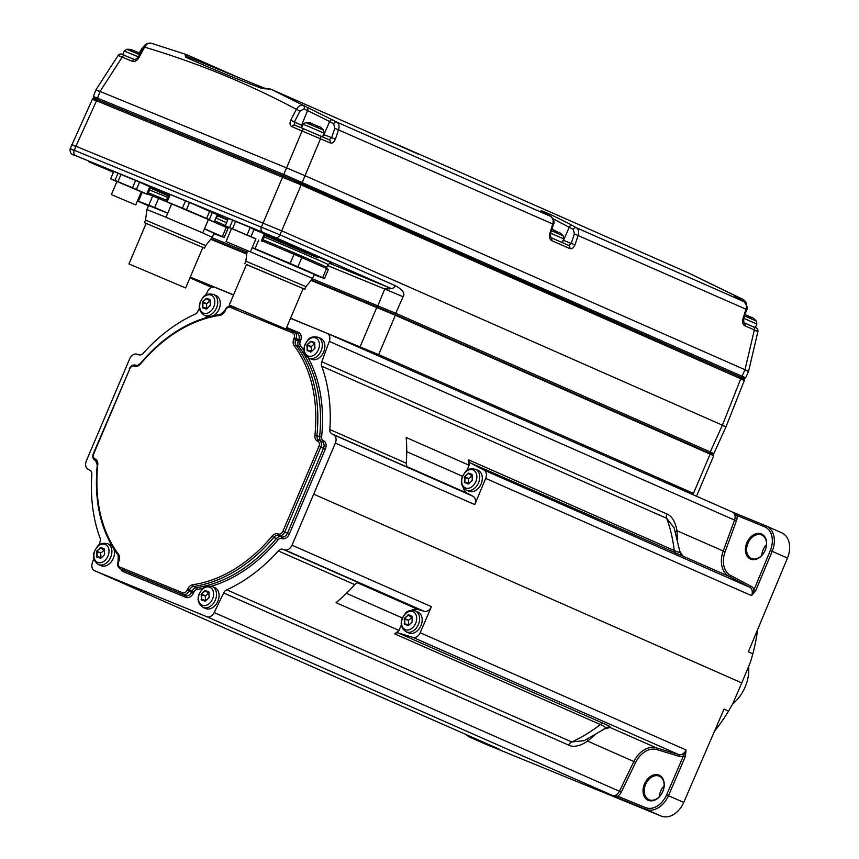 <?xml version="1.0" encoding="UTF-8"?>
<svg xmlns="http://www.w3.org/2000/svg" width="859" height="859" viewBox="0 0 859 859"><rect width="100%" height="100%" fill="white"/><g stroke="black" fill="none" stroke-linecap="round" stroke-linejoin="round"><path stroke-width="1.29" d="M781.422 532.666A21.378 15.483 113.8 0 1 781.69 532.784A21.378 15.483 113.8 0 1 787.467 558.049L748.361 651.809L752.86 653.796L750.39 662.268L741.779 682.926L732.899 703.478L728.529 711.112L724.03 709.126L683.743 802.413A21.378 15.483 113.8 0 1 661.129 816.05L484.991 743.894A21.378 15.483 113.8 0 1 484.712 743.776A21.378 15.483 113.8 0 1 484.444 743.647M648.298 800.309A13.68 9.911 113.8 0 1 644.465 783.956A13.68 9.911 113.8 0 1 658.982 775.119A13.68 9.911 113.8 0 1 662.815 791.472A13.68 9.911 113.8 0 1 648.298 800.309M679.254 756.371A1.428 0.977 -73.2 0 0 678.846 754.642L656.33 747.856A22.806 16.514 -66.2 0 0 633.878 761.525L587.674 741.145C579.911 746.181 573.587 747.513 568.679 745.129L223.673 592.978L214.17 612.553L619.436 791.268A7.13 5.165 113.8 0 1 612.08 795.423L617.814 796.261A1.428 0.988 112.3 0 0 618.158 797.968L645.839 809.307A21.378 15.483 -66.2 0 0 668.452 795.67L685.321 756.618L686.04 749.971A7.13 5.165 113.8 0 1 678.846 754.642L412.986 637.399L398.351 632.986L603.952 723.654A5.702 4.134 -66.2 0 0 600.344 724.545L394.743 633.878A153.944 111.477 -66.2 0 0 399.027 630.431L336.073 602.674A153.944 111.477 113.8 0 0 354.746 584.635L278.305 550.92A5.702 4.134 113.8 0 1 282.751 549.245L284.834 549.867A7.13 5.165 -66.2 0 0 292.028 545.197L431.433 606.679L420.18 632.729L686.04 749.971L683.463 755.823A8.547 6.196 113.8 0 1 679.254 756.371L656.738 749.585A21.378 15.483 -66.2 0 0 635.692 762.405L621.25 792.148A8.547 6.196 113.8 0 1 617.814 796.261L645.496 807.6A1.428 0.988 112.3 0 0 645.839 809.307L661.129 816.05M618.158 797.968L206.815 616.708L94.587 570.73L499.852 749.445A7.13 5.165 113.8 0 1 499.766 749.402A7.13 5.165 113.8 0 1 499.67 749.37L469.701 737.151L484.991 743.894M93.878 558.661L92.407 562.677A7.13 5.165 -66.2 0 0 94.49 570.687A7.13 5.165 -66.2 0 0 94.587 570.73M98.806 545.197L99.869 542.265A5.702 4.134 113.8 0 0 100.009 537.895A153.944 111.477 113.8 0 1 91.849 474.533A5.702 4.134 113.8 0 0 89.927 470.249L88.015 469.239A7.13 5.165 -66.2 0 1 86.319 460.929L129.655 358.847A7.13 5.165 -66.2 0 1 136.849 354.176L138.933 354.81A5.702 4.134 113.8 0 0 143.378 353.124A153.944 111.477 113.8 0 1 194.95 314.244A5.702 4.134 113.8 0 0 198.01 311.065L199.46 308.08M205.741 295.142L207.513 291.491A7.13 5.165 -66.2 0 1 214.868 287.346L233.53 294.981M327.279 333.399L732.373 512.039A7.13 5.165 113.8 0 1 732.459 512.082A7.13 5.165 113.8 0 1 734.552 520.092L329.276 341.377A7.13 5.165 -66.2 0 0 327.193 333.356A7.13 5.165 -66.2 0 0 327.096 333.324L290.514 318.335M211.658 287.4L189.946 277.822M190.247 277.113L233.573 294.862M290.557 318.206L378.658 354.584L693.449 493.399L655.428 478.109M311.001 280.378L395.365 315.221L713.722 455.699L697.014 495.052M210.691 239.285L246.78 254.071M706.302 452.468L706.528 451.941C709.47 453.241 709.351 453.251 706.195 451.974M706.528 451.941L391.768 313.138L311.302 280.002M246.844 253.598L210.992 238.909M709.706 451.995C714.967 454.153 715.15 454.132 710.264 451.941L395.795 313.267L312.279 278.788M708.278 452.897C713.797 454.658 711.714 455.249 713.829 453.606L725.984 426.837L744.345 380.408C745.193 379.238 743.873 378.132 740.394 377.08A1.428 1.031 113.8 0 1 740.78 378.755C745.676 380.924 745.494 380.934 740.222 378.808M721.85 425.237C727.122 427.374 727.305 427.353 722.408 425.184L740.78 378.755L301.165 184.9L281.698 230.835L722.408 425.184L710.264 451.941A1.428 1.031 -66.2 0 1 708.761 452.843L394.292 314.169L311.345 279.948M329.491 263.262L390.695 288.334A4.274 3.092 -66.2 0 0 395.204 285.639C402.774 289.794 405.394 293.499 403.054 296.752L395.795 313.267A1.428 1.031 -66.2 0 1 394.292 314.169M395.204 285.639L280.002 234.84A4.274 3.092 -66.2 0 1 275.492 237.535L390.695 288.334C391.607 289.462 382.631 288.227 384.757 288.989L403.054 296.752M97.99 99.891L300.757 183.214L740.372 377.08M96.917 98.194C92.01 96.025 92.203 96.004 97.475 98.141L283.717 174.441L286.519 167.859L305.063 175.73L744.989 369.735L742.036 376.253C746.922 378.432 746.739 378.454 741.478 376.296M748.554 371.399L757.939 331.488C758.175 329.051 756.682 327.526 753.472 326.914L743.937 322.705L743.636 319.226L746.632 309.573L745.934 309.186C746.858 305.697 746.213 303.184 744.023 301.67L739.964 299.404C732.856 295.421 732.781 294.948 739.76 297.987L688.435 272.926L743.615 299.705M744.506 369.81C749.746 371.936 749.928 371.915 745.054 369.767M744.989 369.735L754.352 329.974L744.817 325.765C742.767 324.519 742.144 322.2 742.949 318.839L743.636 319.226M97.325 99.869C92.922 97.915 93.094 97.894 97.829 99.827L284.071 176.127A1.428 0.988 112.3 0 1 283.717 174.441L742.036 376.253A1.428 1.031 113.8 0 1 740.533 377.144C744.936 379.098 744.764 379.12 740.029 377.198M286.519 167.859L100.052 91.462L122.193 57.134C117.049 54.836 116.856 54.858 121.645 57.188M100.031 91.451C94.801 89.325 94.619 89.336 99.483 91.505M186.457 54.579L187.348 56.125L185.2 55.287L186.457 54.579L151.442 43.304C148.854 42.499 146.588 43.777 144.623 47.138L138.771 57.886C136.903 60.806 134.756 61.934 132.329 61.29L122.193 57.134A2.845 1.965 -67.7 0 1 124.931 55.599C121.817 53.537 119.562 53.473 118.166 55.416L95.929 89.851L93.341 96.541L94.05 98.366M744.302 301.82A2.845 2.062 113.8 0 0 743.357 299.566L745.795 302.003L746.439 304.322M185.2 55.287L185.587 57.134C210.154 68.162 235.753 78.641 262.392 88.595L270.918 89.186L336.771 122.075C338.961 123.589 339.573 126.08 338.607 129.559L335.397 139.115C334.097 142.261 332.315 143.517 330.071 142.873L291.996 126.692C289.859 125.478 289.462 123.299 290.793 120.163L294.379 122.01L299.941 111.144L304.054 108.846L329.684 121.527L333.711 123.782L334.795 128.27L331.585 137.816L329.158 139.792L319.688 135.615M334.795 128.27L552.745 223.995C553.668 220.495 553.024 217.993 550.823 216.468L546.775 214.213C529.198 204.71 556.46 216.747 572.341 225.487L576.378 227.742C578.558 229.246 579.181 231.737 578.214 235.226L574.993 244.772C573.694 247.929 571.922 249.174 569.678 248.53L551.628 240.574C549.577 239.317 548.955 237.009 549.749 233.648L550.447 234.035L553.432 224.382C554.85 222.739 554.023 220.119 550.941 216.532L550.941 216.532A2.845 1.954 -60.7 0 1 551.167 216.693M202.209 62.686L264.293 88.123A2.845 1.922 112.3 0 0 264.261 88.112L270.918 89.186L380.924 137.698M574.993 244.772L571.192 243.484L568.787 245.47A2.845 2.062 -66.2 0 0 568.755 245.449L550.78 237.524M553.089 218.787L573.318 229.439L574.403 233.927L571.192 243.484L563.515 240.337L569.281 227.195A2.845 1.965 119 0 1 572.341 225.487M558.758 232.392L553.282 230.029M553.003 229.74L554.356 230.33L552.992 229.729M558.49 232.542L553.872 230.255M553.98 230.276L553.121 229.911M335.397 139.115L323.918 134.68L329.684 121.527A2.845 1.965 119 0 1 332.734 119.82M291.996 126.692A2.845 1.965 -67.7 0 1 294.723 125.167L294.723 125.167A2.845 1.965 -67.7 0 1 294.755 125.178L294.379 122.01L302.529 125.607M290.793 120.163L296.355 109.308C298.417 105.99 300.757 104.734 303.367 105.55A2.845 2.062 113.8 0 1 304.054 108.846M138.771 57.886L137.912 57.628L135.056 59.754A2.845 1.965 -67.7 0 1 135.088 59.765L124.931 55.599A2.845 1.965 -67.7 0 1 124.963 55.62L135.024 59.743M187.563 56.683A2.845 2.008 112.2 0 0 187.53 56.673A2.845 2.008 112.2 0 0 185.587 57.134M187.53 56.673L264.261 88.112A2.845 1.922 112.3 0 0 262.392 88.595M270.918 89.186L266.183 88.466M415.112 152.773A7.13 5.09 -65.1 0 1 416.282 153.074M319.151 126.735L310.088 122.88M318.893 126.885L314.276 124.598M314.383 124.619L313.675 124.372M313.524 124.254L310.056 123.202M140.318 53.462L131.255 49.607M139.115 52.721L140.167 53.204L142.895 48.491M140.275 53.441L135.432 51.325M135.539 51.347L134.842 51.1M134.68 50.982L131.223 49.929M753.794 330.028C759.098 331.982 759.281 331.961 754.352 329.974A2.845 2.062 -66.2 0 0 753.472 326.914L753.472 326.914A2.845 2.062 -66.2 0 0 753.44 326.892L743.937 322.705A2.845 2.062 -66.2 0 1 744.817 325.765M751.689 317.733L746.31 315.103M751.958 317.572L747.072 315.446M747.18 315.468L746.45 315.189M95.983 100.836C91.086 98.645 91.279 98.635 96.541 100.782L301.165 184.9A1.428 1.031 113.8 0 0 300.779 183.225L740.533 377.144M275.492 237.535L74.969 155.382A4.274 3.092 113.8 0 1 74.916 155.361C71.308 154.813 69.729 152.601 70.17 148.714L92.418 99.172C92.579 97.711 94.436 97.947 97.969 99.88A1.428 0.988 112.3 0 0 96.541 100.782L75.903 146.245L281.698 230.835L280.002 234.84L74.303 150.293C69.021 148.188 68.838 148.199 73.745 150.346M311.463 254.232L311.978 253.834L302.98 249.862L301.788 249.378L302.583 250.431L295.088 247.252L311.463 254.232L301.713 249.969M301.777 249.464L295.024 246.597L295.088 247.252M295.034 246.694L291.04 244.976L291.018 245.577L300.865 249.894L291.018 245.577M265.581 233.627L258.827 230.76L258.892 231.404L275.256 238.383L258.892 231.404M275.256 238.383L275.782 237.986L266.784 234.024L265.592 233.53L265.517 234.12M258.827 230.813L251.623 227.839L251.537 228.419L258.87 231.458L251.537 228.419M227.946 219.528L216.983 215.459M220.237 216.232L217.209 214.933M102.693 166.893L95.94 164.026L96.004 164.681L112.368 171.66L96.004 164.681M112.368 171.66L112.894 171.252L103.896 167.29L102.704 166.796L102.629 167.387M95.94 164.09L88.939 161.191L89.025 161.857L102.919 167.784L88.864 161.771M208.35 219.689L214.192 222.041L217.306 214.696L189.56 202.456L169.051 194.048L165.927 201.403L171.596 204.141M141.23 191.997L147.63 194.456L150.744 187.112L135.636 180.444L113.764 171.489L110.639 178.833L116.888 181.636M251.601 227.979L228.397 218.454L225.283 225.799L231.533 228.601M75.367 155.35A4.274 2.953 -67.7 0 1 74.303 150.293L75.903 146.245C70.631 144.097 70.449 144.119 75.345 146.298M296.215 247.091L296.033 247.639M260.019 231.243L259.837 231.79M251.837 227.914L251.751 228.494M252.245 228.075L252.149 228.655M252.847 228.311L252.739 228.881M254.447 228.966L254.307 229.525M255.434 229.374L255.263 229.922M256.605 229.868L256.422 230.405M253.663 229.289L264.121 233.788L253.63 229.342M221.439 216.629L220.172 216.726M222.653 217.263L221.117 217.112M227.721 220.054L222.309 217.746M223.361 218.207L227.71 220.065M216.973 215.48L223.297 218.283M97.131 164.52L96.949 165.068M95.596 164.681L101.362 167.118L95.596 164.756M89.357 161.342L89.272 161.922M90.163 161.664L90.045 162.233M91.355 162.158L91.226 162.716M92.547 162.641L92.375 163.199M166.99 201.919L158.604 198.397A47.041 0.623 23 0 0 152.698 195.97L147.769 194.134A42.832 0.569 -157 0 1 148.167 194.284M152.698 195.97L148.8 205.151L138.417 201.285A47.041 0.623 23 0 0 140.275 202.198L148.5 205.827M138.417 201.285L142.186 192.395M148.8 205.151A47.041 0.623 23 0 1 154.706 207.577L158.604 198.397M167.795 213.086L154.706 207.577M204.506 228.73L222.331 236.59L226.228 227.41L213.376 221.74M226.228 227.41A47.041 0.623 23 0 1 228.086 228.322L224.188 237.503L213.816 233.637M222.331 236.59A47.041 0.623 23 0 1 224.188 237.503M145.547 220.097L146.91 209.596L148.628 205.526L167.752 213.182M204.453 228.859L213.977 233.261L212.248 237.331L202.584 232.864M146.91 209.596L166.023 217.252M205.645 245.599L145.547 220.087L144.462 222.653L204.56 248.154L205.645 245.599L212.248 237.331M146.116 223.501L144.462 222.653M202.799 247.564L204.56 248.154M146.17 223.372L202.853 247.435L185.641 287.969L128.957 263.917L146.17 223.372M185.641 287.969L128.957 263.917M274.236 245.932L278.713 247.811A42.832 0.569 -157 0 0 274.236 245.932L262.457 240.982M252.235 247.532A47.041 0.623 23 0 1 255.016 248.67L258.666 240.08M255.016 248.67L290.138 263.445L294.036 254.264L278.713 247.811M290.138 263.445A47.041 0.623 23 0 1 297.912 266.784L322.64 277.682L326.538 268.502L301.81 257.593A47.041 0.623 23 0 0 294.036 254.264M297.912 266.784L301.81 257.593M326.538 268.502A47.041 0.623 23 0 1 328.406 269.415L324.498 278.606L314.126 274.74M322.64 277.682A47.041 0.623 23 0 1 324.498 278.606M252.138 247.768L314.287 274.365L312.558 278.423L250.409 251.827M247.22 250.688L245.857 261.19L305.954 286.691L312.558 278.423M246.426 264.604L304.87 289.247L305.954 286.691M303.109 288.656L304.87 289.247M246.479 264.465L303.163 288.527L285.95 329.072L229.267 305.009L246.479 264.465M285.95 329.072L229.267 305.009M185.555 200.77L182.43 208.114L165.927 201.403M167.097 201.833L170.211 194.488M189.56 202.456L186.435 209.8L182.43 208.114M209.714 211.11L206.6 218.454L186.435 209.8M212.431 212.302L209.306 219.646L206.6 218.454M214.192 222.041L209.306 219.646M171.682 203.916L208.426 219.517L202.745 232.896L166.002 217.306L171.682 203.916M202.745 232.896L166.002 217.306M118.08 173.099L114.956 180.444L110.639 178.833M121.044 174.313L117.919 181.657L114.956 180.444M135.636 180.444L132.511 187.799L117.919 181.657M139.534 182.119L136.42 189.474L132.511 187.799M149.81 186.65L146.696 194.005L136.42 189.474M147.63 194.456L146.696 194.005M116.964 181.474L141.305 191.815L135.743 204.936L111.391 194.596L116.964 181.474M135.743 204.936L111.391 194.596M255.875 238.963L225.283 225.799M265.345 234.163L262.263 241.422M232.714 220.065L229.6 227.41M235.677 221.278L232.564 228.623M250.27 227.41L247.156 234.765M253.996 229.514L251.053 236.44M264.389 233.755L261.329 240.971M231.597 228.44L255.95 238.781L250.377 251.902L226.035 241.562L231.597 228.44M250.377 251.902L226.035 241.562M728.529 711.112A156.789 113.549 113.8 0 1 714.355 731.546M463.13 487.472A13.884 10.061 -66.2 0 0 467.403 493.302L473.073 496.287A7.13 5.165 113.8 0 1 474.769 504.598L335.364 443.115L292.028 545.197M314.018 494.29L741.779 682.926M431.433 606.679A7.13 5.165 113.8 0 1 424.239 611.34L418.086 609.493A13.884 10.061 -66.2 0 0 411.268 610.384M282.751 549.245L359.202 582.95A5.702 4.134 -66.2 0 0 354.746 584.635M278.305 550.92A153.944 111.477 113.8 0 1 226.733 589.811L571.75 741.951L584.281 740.651L607.485 727.165A5.702 5.648 83.2 0 1 610.126 727.476C611.136 727.176 609.085 725.898 603.952 723.654M223.673 592.978A5.702 4.134 113.8 0 1 226.733 589.811M206.815 616.708A7.13 5.165 -66.2 0 0 214.17 612.553M329.276 341.377L321.803 361.779L666.82 513.929A5.702 4.134 -66.2 0 0 666.681 518.299L321.674 366.159A5.702 4.134 113.8 0 1 321.803 361.779M321.674 366.159A153.944 111.477 113.8 0 1 329.835 429.511L406.286 463.226A5.702 4.134 -66.2 0 0 408.208 467.511L331.757 433.806A5.702 4.134 113.8 0 1 329.835 429.511M335.364 443.115A7.13 5.165 -66.2 0 0 333.668 434.815L331.757 433.806M213.483 294.39C203.282 292.801 203.819 297.364 200.523 301.369C198.096 307.243 199.342 311.871 204.281 315.264A11.403 8.257 -66.2 0 0 216.522 307.962A11.403 8.257 -66.2 0 0 213.483 294.39L216.038 295.528A11.403 8.257 113.8 0 1 219.088 309.09A11.403 8.257 113.8 0 1 213.676 315.607M208.554 316.864A11.403 8.257 113.8 0 1 206.836 316.391L204.281 315.264M320.654 338.382A11.403 8.257 113.8 0 1 323.693 351.943A11.403 8.257 113.8 0 1 311.452 359.245L308.886 358.117A11.403 8.257 -66.2 0 0 321.126 350.816A11.403 8.257 -66.2 0 0 318.088 337.254L320.654 338.382M214.847 587.653A11.403 8.257 113.8 0 1 217.885 601.214A11.403 8.257 113.8 0 1 205.645 608.526L203.078 607.388A11.403 8.257 -66.2 0 0 215.319 600.087A11.403 8.257 -66.2 0 0 212.28 586.525L214.847 587.653M107.665 543.672C97.475 542.083 98.012 546.635 94.715 550.64C92.278 556.514 93.534 561.142 98.463 564.535A11.403 8.257 -66.2 0 0 110.714 557.233A11.403 8.257 -66.2 0 0 107.665 543.672L110.231 544.799A11.403 8.257 113.8 0 1 111.885 545.884M114.022 549.406A11.403 8.257 113.8 0 1 113.27 558.361A11.403 8.257 113.8 0 1 101.029 565.662L98.463 564.535M677.397 539.065L676.989 530.733C675.271 521.531 671.878 515.937 666.82 513.929M470.507 462.98L484.004 470.098L749.864 587.341A7.13 5.165 113.8 0 1 751.55 595.641L770.319 550.522A19.95 14.453 -66.2 0 0 764.671 526.835L736.99 515.497A8.547 6.196 113.8 0 1 736.442 520.79L734.552 520.092L723.192 551.113A22.806 16.514 -66.2 0 0 729.108 576.4L470.507 462.98A5.702 4.134 113.8 0 1 468.617 459.844A153.944 111.477 -66.2 0 1 469.143 465.256L406.189 437.499A153.944 111.477 113.8 0 1 406.286 463.226M736.442 520.79L725.093 551.811A21.378 15.483 -66.2 0 0 730.633 575.509A1.428 0.977 117.8 0 1 729.108 576.4L749.864 587.341A1.428 0.977 117.8 0 0 751.389 586.45A8.547 6.196 113.8 0 1 753.944 589.779L755.802 590.552L751.55 595.641L485.689 478.399L474.769 504.598M485.689 478.399A7.13 5.165 -66.2 0 0 484.004 470.098M469.143 465.256L466.877 470.592M478.066 470.378A11.403 8.257 113.8 0 1 481.104 483.95A11.403 8.257 113.8 0 1 468.864 491.251L466.308 490.113A11.403 8.257 -66.2 0 0 478.549 482.812A11.403 8.257 -66.2 0 0 475.51 469.25L478.066 470.378M750.68 559.112A13.68 9.911 113.8 0 1 746.858 542.759A13.68 9.911 113.8 0 1 761.375 533.922A13.68 9.911 113.8 0 1 765.197 550.275A13.68 9.911 113.8 0 1 750.68 559.112M736.99 515.497L732.373 512.039L766.099 525.912A1.428 0.988 -67.7 0 1 766.131 525.923L738.429 514.573A1.428 0.988 -67.7 0 0 736.99 515.497M468.617 459.844L674.218 550.512A153.944 111.477 113.8 0 0 666.681 518.299L674.154 527.856L679.92 551.961L681.563 555.118A5.702 5.659 -47.8 0 0 682.905 556.02L679.823 551.285M725.093 551.811L676.989 530.733A5.702 2.362 -8.7 0 0 675.485 532.032M676.108 553.647A5.702 4.134 113.8 0 1 674.218 550.512C678.449 552.423 680.296 552.766 679.748 551.564M757.659 629.529A156.789 113.549 113.8 0 1 752.86 653.796M766.486 544.703A12.831 9.288 -66.2 0 0 761.75 555.462M761.579 534.942A12.831 9.288 113.8 0 1 761.74 535.017A12.831 9.288 113.8 0 1 765.111 550.394A12.831 9.288 113.8 0 1 751.55 558.565A12.831 9.288 113.8 0 1 751.389 558.49A12.831 9.288 113.8 0 1 748.017 543.113A12.831 9.288 113.8 0 1 761.579 534.942M464.698 476.541L468.746 473.094L472.031 474.447L472.407 480.224L468.713 483.81L464.687 482.672L464.386 476.928L468.359 473.545L472.149 474.844L472.343 480.202L468.692 483.724L464.912 482.436L464.934 476.906L468.434 478.452A5.702 4.134 -66.2 0 0 471.72 475.36M464.322 477.432L468.434 478.452M468.713 483.81L467.962 484.025M464.311 482.006L465.234 482.318M468.37 483.241A5.702 4.134 -66.2 0 0 468.252 478.882M468.005 473.309L468.928 473.803M472.031 474.447L472.267 479.902M202.681 301.692L206.718 298.245L210.004 299.587L210.391 305.364L206.686 308.95L202.66 307.823L202.359 302.078L206.343 298.696L210.122 299.984L210.315 305.342L206.675 308.875L202.896 307.576L202.907 302.057L206.407 303.592A5.702 4.134 -66.2 0 0 209.703 300.51M202.305 302.572L206.407 303.592M206.686 308.95L205.935 309.165M202.284 307.146L203.207 307.468M206.343 308.381A5.702 4.134 -66.2 0 0 206.224 304.032M205.977 298.46L206.901 298.943M210.004 299.587L210.315 305.342M307.286 344.545L310.582 341.313L314.619 342.44L314.995 348.228L311.291 351.814L307.264 350.676L306.964 344.931L310.947 341.549L314.727 342.838L314.931 348.206L311.28 351.728L307.501 350.429L307.522 344.91L311.012 346.456A5.702 4.134 -66.2 0 0 314.308 343.364M306.91 345.436L311.012 346.456M311.291 351.814L310.55 352.018M309.154 350.451L307.501 350.429M306.899 350.01L307.823 350.322M310.958 351.234A5.702 4.134 -66.2 0 0 310.829 346.886M310.582 341.313L311.516 341.796M314.619 342.44L314.931 348.206M201.478 593.816L204.775 590.584L208.801 591.711L209.188 597.499L205.484 601.085L201.457 599.947L201.156 594.203L205.14 590.82L208.92 592.119L209.113 597.477L205.473 600.999L201.693 599.711L201.704 594.181L205.204 595.727A5.702 4.134 -66.2 0 0 208.501 592.635M201.103 594.707L205.204 595.727M205.484 601.085L204.732 601.289M201.081 599.281L202.005 599.593M205.14 600.516A5.702 4.134 -66.2 0 0 205.022 596.157M204.775 590.584L205.709 591.078M208.801 591.711L209.113 597.477M96.863 550.963L100.911 547.516L104.197 548.858L104.573 554.646L100.879 558.221L96.852 557.094L96.541 551.349L100.524 547.967L104.304 549.255L104.508 554.613L100.857 558.146L97.078 556.847L97.099 551.328L100.6 552.863A5.702 4.134 -66.2 0 0 103.885 549.781M96.487 551.843L100.6 552.863M100.879 558.221L100.127 558.436M96.476 556.428L97.4 556.739M100.535 557.652A5.702 4.134 -66.2 0 0 100.406 553.303M100.17 547.731L101.094 548.214M104.197 548.858L104.508 554.613M587.642 738.944A5.702 2.48 55.1 0 0 587.674 741.145L595.083 734.746M603.576 729.205L610.126 727.476L656.33 747.856A1.428 0.977 -73.2 0 1 656.738 749.585M604.736 728.292C606.078 727.616 604.618 726.37 600.344 724.545A153.944 111.477 -66.2 0 1 571.75 741.951A5.702 4.134 113.8 0 0 568.679 745.129M394.743 633.878A5.702 4.134 113.8 0 1 398.351 632.986M401.378 624.901L399.027 630.431M412.986 637.399A7.13 5.165 -66.2 0 0 420.18 632.729M417.925 612.07A11.403 8.257 113.8 0 1 420.964 625.642A11.403 8.257 113.8 0 1 408.723 632.943L406.157 631.805A11.403 8.257 -66.2 0 0 418.397 624.504A11.403 8.257 -66.2 0 0 415.359 610.942L417.925 612.07M404.557 618.233L408.605 614.786L411.891 616.139L412.266 621.916L408.562 625.502L404.535 624.364L404.235 618.62L408.218 615.237L411.998 616.537L412.202 621.895L408.551 625.416L404.772 624.128L404.793 618.598L408.293 620.144A5.702 4.134 -66.2 0 0 411.579 617.052M404.181 619.124L408.293 620.144M408.562 625.502L407.821 625.717M404.17 623.698L405.094 624.01M408.229 624.933A5.702 4.134 -66.2 0 0 408.1 620.574M407.853 615.001L408.787 615.495M411.891 616.139L412.202 621.895M748.64 666.477A34.21 24.771 113.8 0 1 732.695 703.843M649.168 799.761A12.831 9.288 113.8 0 1 649.007 799.697A12.831 9.288 113.8 0 1 645.624 784.321A12.831 9.288 113.8 0 1 659.197 776.149A12.831 9.288 113.8 0 1 659.358 776.214A12.831 9.288 113.8 0 1 662.729 791.59A12.831 9.288 113.8 0 1 649.168 799.761M664.104 785.91A12.831 9.288 -66.2 0 0 659.358 796.669M683.743 802.413L666.595 794.876L683.463 755.823L685.321 756.618M645.496 807.6A19.95 14.453 -66.2 0 0 666.595 794.876M710.157 454.046L693.449 493.399M395.365 315.221L378.658 354.584M376.822 307.35L360.114 346.703M246.855 253.523L211.035 238.845M378.261 307.361A1.428 0.988 -67.7 0 1 377.917 305.675L384.757 288.989L327.644 265.592M247.038 252.063L211.958 237.685M284.071 176.127L740.394 377.08M97.969 99.88L300.779 183.225A1.428 1.031 113.8 0 0 302.261 182.312L305.063 175.73M100.106 91.484L97.475 98.141A1.428 0.988 112.3 0 0 97.829 99.827M742.949 318.839L745.934 309.186L574.403 233.927M305.02 175.708L320.536 138.664A2.845 2.062 -66.2 0 0 319.655 135.604L319.655 135.604A2.845 2.062 -66.2 0 0 319.612 135.582L304.891 129.333A2.845 1.965 -67.7 0 0 304.859 129.312L294.723 125.167M549.749 233.648L552.745 223.995L553.432 224.382M286.573 167.87L302.121 130.847A2.845 1.965 -67.7 0 1 304.859 129.312L329.19 139.813A2.845 2.062 -66.2 0 0 329.158 139.792M299.941 111.144L296.355 109.308C248.348 83.731 197.763 63.008 144.623 47.138L143.764 46.88L137.912 57.628M132.329 61.29A2.845 1.965 -67.7 0 1 135.056 59.754M139.383 52.818L141.563 48.866L142.283 49.392M333.711 123.782A2.845 1.965 119.4 0 1 336.771 122.075L550.823 216.468A2.845 1.954 -60.7 0 1 550.941 216.532L542.233 211.561M573.318 229.439A2.845 1.965 119.4 0 1 576.378 227.742L744.023 301.67A2.845 1.954 -60.7 0 1 744.13 301.724L744.13 301.724A2.845 1.954 -60.7 0 1 744.356 301.885M739.76 297.987A2.845 2.062 113.8 0 1 740.716 299.812M569.678 248.53A2.845 2.062 -66.2 0 0 568.787 245.47L550.737 237.513L550.447 234.035M551.628 240.574A2.845 2.062 -66.2 0 0 550.737 237.513M562.452 241.755A2.845 1.965 112.3 0 0 563.515 240.337L563.128 240.176M550.705 233.197L563.687 238.856L562.13 242.528M551.467 230.738L563.193 235.849A22.806 22.806 0 0 0 559.23 232.327L558.436 232.295M330.071 142.873A2.845 2.062 -66.2 0 0 329.19 139.813M304.827 129.301L294.755 125.178M306.964 107.128A2.845 2.062 113.8 0 1 307.64 110.424L301.595 125.199A2.845 2.062 113.8 0 0 301.595 127.798M322.855 136.087A2.845 1.965 112.3 0 0 323.918 134.68L323.521 134.519M301.53 127.959L303.087 124.287L309.745 126.96L324.079 133.199L322.522 136.871M303.087 124.287L305.6 122.558L323.585 130.192A22.806 22.806 0 0 0 319.634 126.67L318.829 126.627M122.687 54.697L124.244 51.025L138.342 56.855M124.244 51.025L126.756 49.285L139.566 54.6M743.894 318.388L756.876 324.058L755.319 327.73M744.656 315.94L756.382 321.041A22.806 22.806 0 0 0 752.43 317.519L751.625 317.486M284.05 176.116A1.428 0.988 112.3 0 0 282.622 177.018L261.447 226.959A4.274 2.953 -67.7 0 0 262.51 232.016M102.973 167.73L104.669 168.482L102.973 167.73M105.303 168.761L113.399 172.337L105.27 168.751M227.656 220.205A47.266 0.623 -157 0 0 223.319 218.25M221.633 217.499A47.266 0.623 -157 0 0 219.453 216.543M168.708 194.864A47.266 0.623 -157 0 0 158.163 190.505A47.266 0.623 -157 0 0 150.604 187.445M150.357 188.024A47.266 0.623 -157 0 0 168.267 195.895M216.618 216.318A47.266 0.623 -157 0 0 217.746 216.779M331.102 263.037A47.266 0.623 -157 0 0 311.645 254.081M291.029 245.234A47.266 0.623 -157 0 0 265.248 234.389M264.84 235.366A47.266 0.623 -157 0 0 318.055 257.872M226.561 222.803A44.421 0.591 -157 0 0 215.91 217.993M167.634 197.387A44.421 0.591 -157 0 0 158.904 193.78A44.421 0.591 -157 0 0 149.52 190M166.431 200.222A44.26 0.591 -157 0 0 157.798 196.657A44.26 0.591 -157 0 0 148.317 192.835M225.348 225.638A44.26 0.591 -157 0 0 214.707 220.817M215.437 222.653A42.832 0.569 -157 0 0 213.397 221.751M331.209 263.058L331.22 263.058C331.252 262.371 330.221 262.886 328.127 264.593A44.421 0.591 -157 0 0 306.448 254.822A44.421 0.591 -157 0 0 264.185 236.923M325.722 268.148L326.774 267.353A44.26 0.591 -157 0 0 305.128 257.603A44.26 0.591 -157 0 0 262.983 239.758M315.747 263.745A42.832 0.569 -157 0 0 312.601 262.36M484.712 743.776L469.422 737.033A21.378 15.483 -66.2 0 0 469.701 737.151A1.428 0.988 112.3 0 1 469.218 735.938M424.239 611.34L284.834 549.867M418.086 609.493L357.72 582.874M635.692 762.405L633.878 761.525L619.436 791.268L621.25 792.148M137.837 365.236A7.13 5.165 -66.2 0 0 137.15 365.376M96.058 461.004A7.13 5.165 -66.2 0 0 97.046 462.55M120.84 569.077A7.13 5.165 -66.2 0 0 123.191 571.664L185.995 597.392A7.13 5.165 -66.2 0 0 193.35 593.247L193.941 592.034A4.274 3.092 113.8 0 1 197.098 589.403A143.968 104.25 -66.2 0 0 203.046 588.351M211.475 586.225A143.968 104.25 -66.2 0 0 277.94 539.881A4.274 3.092 113.8 0 1 281.398 538.475L282.106 538.69A7.13 5.165 -66.2 0 0 289.322 533.965L325.336 449.139A7.13 5.165 -66.2 0 0 323.671 440.774L323.016 440.431A4.274 3.092 113.8 0 1 321.599 437.038A143.968 104.25 -66.2 0 0 308.198 357.773M304.065 350.816A143.968 104.25 -66.2 0 0 300.51 345.758A4.274 3.092 113.8 0 1 300.199 341.699L300.661 340.432A7.13 5.165 -66.2 0 0 298.492 332.379L286.616 327.515M333.668 434.815L473.073 496.287M467.403 493.302L407.295 466.791M755.802 590.552L772.177 551.306A21.378 15.483 -66.2 0 0 766.4 526.041A21.378 15.483 -66.2 0 0 766.131 525.923A1.428 0.988 -67.7 0 0 764.671 526.835M787.467 558.049L770.319 550.522M730.633 575.509L751.389 586.45M462.529 476.283L406.715 451.673M462.733 476.283A9.771 7.076 -66.2 0 0 465.46 487.966A9.771 7.076 -66.2 0 0 475.832 481.652A9.771 7.076 -66.2 0 0 473.094 469.97A9.771 7.076 -66.2 0 0 462.733 476.283M472.407 480.224L468.423 483.907M298.492 332.379A1.428 0.988 -67.7 0 1 297.064 333.313L294.476 332.165M300.661 340.432L298.771 339.734A5.702 4.134 -66.2 0 0 297.107 333.324A5.702 4.134 -66.2 0 0 297.031 333.292M300.199 341.699L298.309 341.002L298.771 339.734L296.076 338.553L295.614 339.81L298.309 341.002A5.702 4.134 113.8 0 0 298.728 346.413A1.428 0.913 -37 0 0 300.51 345.758M321.599 437.038L319.602 436.78A142.54 103.22 -66.2 0 0 298.728 346.413L296.033 345.221A142.54 103.22 113.8 0 1 316.907 435.599L319.602 436.78A5.702 4.134 113.8 0 0 321.502 441.311A1.428 0.977 -62.2 0 0 323.016 440.431M323.671 440.774A1.428 0.977 -62.2 0 1 322.146 441.655L319.451 440.474A5.702 4.134 113.8 0 1 320.783 447.163L284.769 531.989A5.702 4.134 113.8 0 1 278.992 535.769L281.698 536.961A5.702 4.134 -66.2 0 0 287.475 533.181L323.478 448.355A5.702 4.134 -66.2 0 0 322.146 441.655L319.451 440.474A1.428 0.977 117.8 0 0 317.927 441.354A4.274 3.092 113.8 0 1 318.925 446.369L282.922 531.206A4.274 3.092 113.8 0 1 278.584 534.04L277.887 533.826A7.13 5.165 -66.2 0 0 272.11 536.156A141.112 102.189 113.8 0 1 192.867 584.689A7.13 5.165 -66.2 0 0 187.616 589.081L187.026 590.294A4.274 3.092 113.8 0 1 182.613 592.785L119.809 567.058A4.274 3.092 113.8 0 1 118.51 562.226L118.971 560.959A7.13 5.165 -66.2 0 0 118.445 554.205A141.112 102.189 113.8 0 1 97.786 464.73A7.13 5.165 -66.2 0 0 95.413 459.071L94.758 458.727A4.274 3.092 113.8 0 1 93.76 453.713L129.773 368.876A4.274 3.092 113.8 0 1 134.101 366.041L134.809 366.256A7.13 5.165 -66.2 0 0 140.575 363.926A141.112 102.189 113.8 0 1 219.818 315.382A7.13 5.165 -66.2 0 0 225.069 311.001L225.659 309.777A4.274 3.092 113.8 0 1 230.072 307.297L292.876 333.024A4.274 3.092 113.8 0 1 294.186 337.855L293.724 339.122A7.13 5.165 -66.2 0 0 294.24 345.876A141.112 102.189 113.8 0 1 314.909 435.341A7.13 5.165 -66.2 0 0 317.282 441.011L317.927 441.354M325.336 449.139L318.925 446.369M289.322 533.965L282.922 531.206M282.106 538.69A1.428 0.977 106.8 0 0 281.698 536.961L278.992 535.769A1.428 0.977 -73.2 0 1 278.584 534.04M281.398 538.475A1.428 0.977 106.8 0 0 280.99 536.746A5.702 4.134 113.8 0 0 276.373 538.614L277.94 539.881M197.098 589.403A1.428 0.891 81.9 0 0 196.324 587.642A142.54 103.22 -66.2 0 0 276.373 538.614L273.677 537.423A142.54 103.22 113.8 0 1 193.629 586.45L196.324 587.642A5.702 4.134 113.8 0 0 192.126 591.153L193.941 592.034M193.35 593.247L191.536 592.366L192.126 591.153L189.431 589.961L188.84 591.175A5.702 4.134 113.8 0 1 182.956 594.503L120.153 568.765A5.702 4.134 113.8 0 1 120.077 568.733L122.773 569.925A5.702 4.134 -66.2 0 0 122.848 569.957L185.651 595.684A5.702 4.134 -66.2 0 0 191.536 592.366L187.026 590.294M185.995 597.392A1.428 0.988 112.3 0 0 185.651 595.684L182.956 594.503A1.428 0.988 -67.7 0 1 182.613 592.785M123.191 571.664A1.428 0.988 112.3 0 0 122.848 569.957L120.153 568.765A1.428 0.988 -67.7 0 1 119.809 567.058M225.649 309.691L225.283 309.551C226.873 306.706 228.956 305.643 231.511 306.373A1.428 0.988 112.3 0 1 231.533 306.373L237.739 308.918L231.511 306.373A1.428 0.988 112.3 0 0 230.072 307.297M292.876 333.024A1.428 0.988 112.3 0 1 294.315 332.1A1.428 0.988 112.3 0 0 294.315 332.1L286.101 328.729L294.304 332.089A5.702 4.134 113.8 0 1 294.412 332.132A5.702 4.134 113.8 0 1 296.076 338.553L294.186 337.855M293.724 339.122L295.614 339.81A5.702 4.134 -66.2 0 0 296.033 345.221A1.428 0.913 143 0 0 294.24 345.876M314.909 435.341L316.907 435.599A5.702 4.134 -66.2 0 0 318.796 440.13A1.428 0.977 117.8 0 0 317.282 441.011M277.887 533.826A1.428 0.977 -73.2 0 0 278.295 535.554A5.702 4.134 -66.2 0 0 273.677 537.423L272.11 536.156M192.867 584.689A1.428 0.891 -98.1 0 0 193.629 586.45A5.702 4.134 -66.2 0 0 189.431 589.961L187.616 589.081M95.607 460.703L95.038 460.403A1.428 0.977 -62.2 0 1 94.758 458.727M129.709 368.887L129.355 368.715C130.793 365.816 132.812 364.603 135.411 365.075A1.428 0.977 106.8 0 1 135.486 365.107L136.033 365.268M136.194 365.322A1.428 0.977 106.8 0 0 134.809 366.256M220.86 314.426A1.428 0.891 81.9 0 0 220.516 314.373A1.428 0.891 81.9 0 0 219.818 315.382M134.101 366.041A1.428 0.977 106.8 0 1 135.411 365.075L136.119 365.29C136.592 365.998 138.02 365.376 140.382 363.411C164.262 335.439 190.977 319.097 220.516 314.373L225.659 309.777M118.456 555.655A1.428 0.913 -37 0 1 118.445 554.205M97.582 465.277L97.786 464.73M120.077 568.733C117.511 566.586 116.835 564.384 118.07 562.13L118.209 555.462C100.825 531.506 93.835 501.345 97.26 464.987L95.65 460.725A1.428 0.977 -62.2 0 1 95.413 459.071M95.65 460.725L94.995 460.381C92.804 458.889 92.257 456.612 93.352 453.552L129.773 368.876M200.705 301.434A9.771 7.076 -66.2 0 0 203.433 313.106A9.771 7.076 -66.2 0 0 213.805 306.792A9.771 7.076 -66.2 0 0 211.078 295.12A9.771 7.076 -66.2 0 0 200.705 301.434M210.391 305.364L206.396 309.047M305.31 344.287A9.771 7.076 -66.2 0 0 308.048 355.97A9.771 7.076 -66.2 0 0 318.41 349.656A9.771 7.076 -66.2 0 0 315.683 337.974A9.771 7.076 -66.2 0 0 305.31 344.287M314.995 348.228L311.012 351.9M199.503 593.558A9.771 7.076 -66.2 0 0 202.23 605.241A9.771 7.076 -66.2 0 0 212.602 598.927A9.771 7.076 -66.2 0 0 209.875 587.245A9.771 7.076 -66.2 0 0 199.503 593.558M209.188 597.499L205.194 601.182M94.898 550.705A9.771 7.076 -66.2 0 0 97.625 562.377A9.771 7.076 -66.2 0 0 107.998 556.074A9.771 7.076 -66.2 0 0 105.26 544.391A9.771 7.076 -66.2 0 0 94.898 550.705M104.573 554.646L100.589 558.318M402.377 617.975L346.445 593.311M402.581 617.975A9.771 7.076 -66.2 0 0 405.319 629.658A9.771 7.076 -66.2 0 0 415.681 623.344A9.771 7.076 -66.2 0 0 412.954 611.662A9.771 7.076 -66.2 0 0 402.581 617.975M412.266 621.916L408.283 625.599M94.49 570.687L499.766 749.402M327.193 333.356L732.459 512.082M743.787 378.669L745.601 377.917L748.565 371.378M141.563 48.866L144.462 45.806M402.699 146.932L688.757 273.076M746.632 309.573C748.146 308.8 747.309 306.18 744.13 301.724L735.433 296.752M563.687 238.856L563.193 235.849M151.044 43.154C147.082 43.208 144.656 44.453 143.764 46.88M239.328 77.89L186.671 54.665M402.678 146.91L380.881 137.676M270.757 89.121L418.591 154.287M311.43 123.556L310.593 122.901A22.806 22.806 0 0 0 305.6 122.558M324.079 133.199L323.585 130.192M132.597 50.294L131.749 49.629A22.806 22.806 0 0 0 126.756 49.285M139.072 52.689L140.167 53.204M139.996 53.365L140.79 53.398M756.876 324.058L756.382 321.041M225.412 227.055L226.422 226.347M244.772 263.745L245.857 261.19M326.774 267.353L328.127 264.593M465.567 734.327L469.422 737.033M732.416 512.061L738.429 514.573M781.69 532.784L766.11 525.912M475.51 469.25C465.31 467.661 465.846 472.214 462.55 476.219C460.123 482.092 461.369 486.72 466.308 490.113M466.566 482.447L464.805 482.436M468.66 473.373L469.787 474.501M466.77 482.533L468.724 483.392M469.97 474.587L472.063 475.521M297.107 333.324L294.315 332.1M204.549 307.597L202.778 307.576M206.632 298.513L207.76 299.651M204.743 307.672L206.697 308.542M207.942 299.737L210.047 300.661M318.088 337.254C307.887 335.665 308.435 340.218 305.128 344.223C302.701 350.096 303.957 354.724 308.886 358.117M311.248 341.367L312.365 342.505M309.347 350.536L311.312 351.395M312.547 342.591L314.652 343.514M212.28 586.525C202.08 584.936 202.617 589.489 199.32 593.494C196.894 599.367 198.15 603.995 203.078 607.388M203.347 599.722L201.586 599.711M205.441 590.638L206.557 591.776M203.54 599.807L205.505 600.666M206.74 591.862L208.844 592.796M98.731 556.868L96.97 556.847M100.825 547.784L101.953 548.922M98.935 556.943L100.89 557.813M102.135 549.008L104.229 549.932M415.359 610.942C405.169 609.353 405.706 613.906 402.399 617.911C399.972 623.784 401.228 628.412 406.157 631.805M406.425 624.139L404.664 624.128M408.519 615.065L409.646 616.193M406.618 624.225L408.583 625.084M409.818 616.279L411.923 617.213"/></g></svg>
